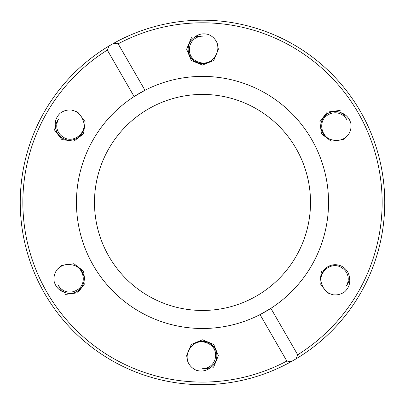 <?xml version="1.0" encoding="UTF-8"?>
<svg xmlns="http://www.w3.org/2000/svg" width="405" height="405" viewBox="0 0 405 405"><rect width="100%" height="100%" fill="white"/><g stroke="black" fill="none" stroke-linecap="round" stroke-linejoin="round"><path stroke-width="0.61" d="M321.904 284.472C323.772 289.934 327.513 293.377 333.123 294.789C337.456 295.291 341.369 294.243 344.858 291.646C349.009 287.616 350.527 282.766 349.414 277.101A14.352 14.352 0 0 0 331.482 265.194A14.352 14.352 0 0 0 321.904 284.472C316.852 273.076 331.285 260.496 341.719 267.756A13.046 13.046 0 0 1 346.493 285.576C348.416 283.085 349.388 280.26 349.414 277.101M297.69 354.79A179.643 179.643 0 0 0 358.076 112.62A179.643 179.643 0 0 0 118.159 43.831L144.975 90.285A126.046 126.046 0 0 0 93.337 265.467A126.046 126.046 0 0 0 328.546 202.444A126.046 126.046 0 0 0 144.975 90.285L134.131 96.547L107.31 50.093A179.643 179.643 0 0 0 46.924 292.263A179.643 179.643 0 0 0 286.841 361.052L260.025 314.599L270.869 308.337L297.69 354.79L296.05 358.85A182.25 182.25 0 0 0 384.75 202.444A182.25 182.25 0 0 0 108.95 46.033A182.25 182.25 0 0 0 44.666 293.569A182.25 182.25 0 0 0 291.18 361.66L286.841 361.052M213.835 58.021C217.637 53.668 218.746 48.711 217.161 43.148C215.43 39.138 212.569 36.278 208.575 34.557C203.006 32.977 198.05 34.086 193.701 37.883A14.352 14.352 0 0 0 192.355 59.368A14.352 14.352 0 0 0 213.835 58.021C206.494 68.096 188.381 61.884 189.454 49.218A13.046 13.046 0 0 1 202.5 36.172C199.376 35.756 196.445 36.323 193.701 37.883M333.239 140.049C338.909 141.163 343.759 139.644 347.784 135.493C350.391 131.99 351.439 128.081 350.927 123.758C349.515 118.149 346.078 114.407 340.61 112.544A14.352 14.352 0 0 0 321.332 122.118A14.352 14.352 0 0 0 333.239 140.049C320.846 138.728 317.166 119.936 328.673 114.534A13.046 13.046 0 0 1 346.493 119.308C345.298 116.397 343.334 114.139 340.61 112.544M71.761 264.84C66.091 263.721 61.241 265.24 57.216 269.391C54.609 272.894 53.561 276.807 54.073 281.126C55.485 286.735 58.922 290.476 64.39 292.344A14.352 14.352 0 0 0 83.668 282.766A14.352 14.352 0 0 0 71.761 264.84C84.154 266.156 87.834 284.948 76.327 290.355A13.046 13.046 0 0 1 58.507 285.576C59.702 288.492 61.666 290.744 64.39 292.344M83.096 120.417C81.228 114.949 77.487 111.512 71.877 110.094C67.544 109.593 63.631 110.641 60.142 113.238C55.991 117.273 54.472 122.118 55.586 127.783A14.352 14.352 0 0 0 73.518 139.695A14.352 14.352 0 0 0 83.096 120.417C88.148 131.807 73.715 144.388 63.281 137.128A13.046 13.046 0 0 1 58.507 119.308C56.584 121.804 55.612 124.629 55.586 127.783M191.165 346.867C187.363 351.216 186.254 356.172 187.839 361.741C189.57 365.745 192.431 368.606 196.425 370.327C201.994 371.911 206.95 370.803 211.299 367.001A14.352 14.352 0 0 0 212.645 345.521A14.352 14.352 0 0 0 191.165 346.867C198.506 336.793 216.619 343 215.546 355.666A13.046 13.046 0 0 1 202.5 368.712C205.624 369.132 208.555 368.56 211.299 367.001M107.31 50.093L108.95 46.033L113.82 43.224L118.159 43.831M291.18 361.66A182.25 182.25 0 0 0 296.05 358.85L291.18 361.66M310.519 202.444A108.019 108.019 0 0 0 148.488 108.894A108.019 108.019 0 0 0 148.488 295.989A108.019 108.019 0 0 0 310.519 202.444M217.156 43.127L218.371 49.218L213.724 60.441L202.5 65.089L191.276 60.441L186.629 49.218L191.276 37.999L192.228 37.118M71.857 110.094L77.74 112.089L85.136 121.723L83.551 133.766L73.912 141.163L61.869 139.573L54.478 129.939L54.194 128.679M57.201 269.411L61.869 265.31L73.912 263.726L83.551 271.117L85.136 283.161L77.74 292.8L65.696 294.384L64.461 294M187.844 361.756L186.629 355.666L191.276 344.442L202.5 339.795L213.724 344.442L218.371 355.666L213.724 366.889L212.772 367.765M333.143 294.789L327.26 292.8L319.864 283.161L321.449 271.117M347.799 135.478L343.131 139.573L331.087 141.163L321.449 133.766L319.864 121.723L327.26 112.089L339.304 110.499L340.539 110.889"/></g></svg>
